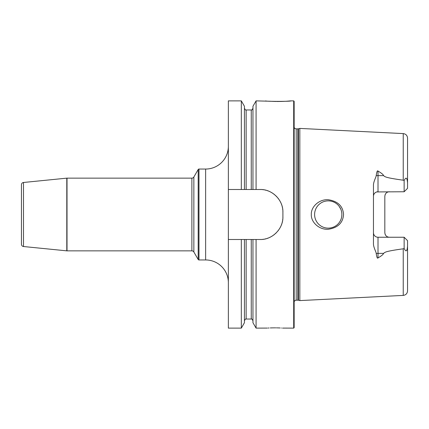 <?xml version="1.0" encoding="UTF-8"?>
<svg xmlns="http://www.w3.org/2000/svg" width="429" height="429" viewBox="0 0 429 429"><rect width="100%" height="100%" fill="white"/><g stroke="black" fill="none" stroke-linecap="round" stroke-linejoin="round"><path stroke-width="0.64" d="M261.352 239.468A22.726 22.726 0 0 1 260.178 239.5C272.147 239.924 283.317 228.823 282.904 216.774L282.904 212.226C283.317 200.182 272.147 189.076 260.178 189.5L256.081 189.5L256.081 100.874L270.281 101.244M293.699 100.874L294.149 101.33L294.149 327.67L293.699 328.126L293.699 100.874L290.744 100.874C291.945 101.539 264.543 101.539 265.744 100.874M270.817 101.276L271.166 101.298M271.847 101.335L272.533 101.367M273 101.389L273.804 101.416M274.281 101.432L275.809 101.475M276.673 101.485L282.175 101.437M282.684 101.416L285.703 101.276M286.47 101.228L287.205 101.174M287.575 101.147L290.744 100.874M228.362 189.5L228.362 100.874L241.323 100.874L241.323 189.5L228.362 189.5L228.362 328.126L241.323 328.126L241.323 239.5L228.362 239.5M228.362 146.327A22.726 22.726 0 0 1 205.636 169.047L198.976 169.047A0.912 0.912 0 0 0 198.187 169.503L193.854 177.005A2.274 2.274 0 0 1 191.886 178.142L67.015 178.142A2.274 2.274 0 0 0 66.79 178.153L23.498 182.481A2.274 2.274 0 0 0 21.45 184.743L21.45 244.257A2.274 2.274 0 0 0 23.498 246.519L66.79 250.847A2.274 2.274 0 0 0 67.015 250.858L67.015 178.142M228.362 282.673A22.726 22.726 0 0 0 205.636 259.953L198.976 259.953A0.912 0.912 0 0 1 198.187 259.497L193.854 251.995A2.274 2.274 0 0 0 191.886 250.858L67.015 250.858M260.178 239.5L251.26 239.5L251.26 319.037C251.507 318.543 252.075 319.112 252.96 320.742M267.278 328.083L256.081 328.126L256.081 239.5M274.469 327.847L273.906 327.853M273.504 327.858L272.983 327.863M272.592 327.869L270.275 327.933M269.101 327.987L268.747 328.003M268.307 328.024L268.039 328.04M274.833 327.847C264.194 328.153 264.194 328.153 274.833 327.847C285.478 328.153 285.478 328.153 274.833 327.847L274.871 327.847M293.699 328.126L282.513 328.094M281.44 328.029L281.161 328.013M280.089 327.96L277.885 327.885M277.509 327.879L277.172 327.874M276.673 327.863L276.394 327.858M275.74 327.853L275.321 327.847M241.323 239.5L244.439 239.5L244.439 322.721L241.323 328.126M241.323 100.874L244.439 106.279L244.439 189.5L241.323 189.5M244.439 239.5L251.26 239.5M260.178 189.5A22.726 22.726 0 0 1 261.352 189.532M262.527 189.623A22.726 22.726 0 0 1 263.696 189.774M264.854 189.988A22.726 22.726 0 0 1 266.001 190.262M267.138 190.594A22.726 22.726 0 0 1 268.254 190.985M269.353 191.436A22.726 22.726 0 0 1 270.431 191.945M271.477 192.514A22.726 22.726 0 0 1 272.501 193.13M273.488 193.806A22.726 22.726 0 0 1 274.442 194.535M275.354 195.313A22.726 22.726 0 0 1 275.649 195.581M276.228 196.139A22.726 22.726 0 0 1 277.054 197.008M277.836 197.925A22.726 22.726 0 0 1 278.566 198.874M279.247 199.866A22.726 22.726 0 0 1 279.424 200.145M280.443 201.941A22.726 22.726 0 0 1 280.952 203.019M281.408 204.118A22.726 22.726 0 0 1 281.805 205.239M282.137 206.381A22.726 22.726 0 0 1 282.411 207.534M282.625 208.698A22.726 22.726 0 0 1 282.781 209.872M282.872 211.047A22.726 22.726 0 0 1 282.904 212.226M282.904 216.774A22.726 22.726 0 0 1 282.872 217.953M282.781 219.128A22.726 22.726 0 0 1 282.625 220.302M282.411 221.466A22.726 22.726 0 0 1 282.137 222.619M281.799 223.761A22.726 22.726 0 0 1 281.408 224.882M280.952 225.981A22.726 22.726 0 0 1 280.443 227.059M279.869 228.115A22.726 22.726 0 0 1 279.247 229.134M278.566 230.121A22.726 22.726 0 0 1 277.836 231.075M276.228 232.861A22.726 22.726 0 0 1 275.354 233.687M274.442 234.465A22.726 22.726 0 0 1 273.488 235.189M272.501 235.864A22.726 22.726 0 0 1 271.482 236.486M270.431 237.055A22.726 22.726 0 0 1 269.353 237.564M268.254 238.015A22.726 22.726 0 0 1 267.138 238.406M266.001 238.738A22.726 22.726 0 0 1 264.854 239.012M263.696 239.226A22.726 22.726 0 0 1 262.527 239.377M244.439 189.5L256.081 189.5M256.081 328.126L252.96 322.721L252.96 239.5M252.96 189.5L252.96 106.279L256.081 100.874M298.423 300.209L299.833 300.59L299.833 128.41L298.423 128.791L298.423 300.209L295.64 300.203L294.149 301.415M343.543 214.5C342.986 222.866 337.886 227.788 328.239 229.274C318.785 229.885 310.864 221.841 311.32 214.5C310.864 207.159 318.779 199.115 328.239 199.726C337.886 201.212 342.991 206.14 343.543 214.5M407.486 247.168L407.55 246.069C407.121 251.442 405.984 252.236 404.139 248.45L403.233 248.799C383.917 251.491 385.145 252.349 383.553 253.373C383.349 254.386 381.499 255.904 378.008 257.92C377.37 258.789 376.775 257.33 376.217 253.539C376.517 252.66 373.278 247.152 373.461 243.586L373.461 185.414C373.278 181.842 376.517 176.34 376.217 175.461C376.78 171.67 377.375 170.211 378.008 171.08C381.504 173.102 383.354 174.614 383.553 175.627L378.008 175.627L378.008 171.08M404.139 180.55C405.973 176.759 407.11 177.552 407.55 182.931L407.55 188.342L404.139 191.752L404.139 180.55L403.233 180.201C383.917 177.509 385.145 176.651 383.553 175.627M328.239 200.863A13.637 13.637 0 0 1 341.875 214.5A13.637 13.637 0 0 1 328.239 228.137A13.637 13.637 0 0 1 314.602 214.5A13.637 13.637 0 0 1 328.239 200.863M327.44 200.89L326.641 200.96M325.847 201.078L325.064 201.239M324.286 201.448L323.525 201.705M322.78 202.005L322.045 202.354M321.337 202.74L320.651 203.169M319.358 204.156L318.758 204.703M318.189 205.282L317.658 205.899M317.165 206.542L316.715 207.218M315.953 208.585L315.642 209.282M315.369 209.996L315.138 210.719M314.945 211.459L314.795 212.21M314.688 212.972L314.623 213.733M314.623 215.267L314.688 216.028M314.795 216.79L314.945 217.541M315.138 218.281L315.369 219.004M315.642 219.718L315.953 220.415M316.715 221.782L317.165 222.458M317.658 223.101L318.189 223.718M318.758 224.297L319.358 224.844M319.991 225.359L320.34 225.616M320.651 225.831L321.337 226.26M322.045 226.646L322.78 226.995M323.525 227.295L324.286 227.552M325.064 227.761L325.847 227.922M326.641 228.04L327.44 228.11M329.027 228.11L329.81 228.046M330.587 227.933L331.365 227.772M332.126 227.568L332.877 227.322M333.617 227.032L334.336 226.694M334.609 226.555L334.979 226.351M335.714 225.901L336.368 225.445M336.996 224.952L337.596 224.421M338.159 223.858L338.69 223.257M339.183 222.63L339.639 221.975M340.058 221.3L340.315 220.833M340.433 220.597L340.771 219.879M341.06 219.139L341.307 218.388M341.511 217.626L341.672 216.854M341.784 216.071L341.875 214.5M341.854 213.712L341.784 212.929M341.672 212.146L341.511 211.374M341.307 210.612L341.06 209.861M340.771 209.121L339.183 206.37M338.69 205.743L338.159 205.142M337.596 204.579L336.996 204.048M336.368 203.555L335.714 203.099M334.979 202.649L334.609 202.445M334.336 202.306L333.617 201.968M332.877 201.678L332.126 201.432M331.365 201.228L330.587 201.067M329.81 200.954L329.027 200.89M389.371 191.752A4.547 4.547 0 0 0 388.406 191.854A4.547 4.547 0 0 1 389.371 191.752C386.695 191.94 385.183 193.458 384.824 196.3L384.824 232.7C385.183 235.542 386.695 237.06 389.371 237.248A4.547 4.547 0 0 1 388.406 237.146A4.547 4.547 0 0 0 389.371 237.248M377.359 237.199L378.008 237.248A4.547 4.547 0 0 1 373.461 232.7L373.514 233.403M373.798 234.416L373.943 234.733M373.981 234.808L374.303 235.333M375.525 236.513L375.815 236.685M376.11 236.835L376.415 236.958M376.726 237.065L377.043 237.146M404.139 191.752L376.726 191.935M376.415 192.042L376.11 192.165M375.815 192.315L375.525 192.487M374.303 193.667L373.981 194.187M373.943 194.267L373.798 194.584M373.514 195.597L373.461 196.3A4.547 4.547 0 0 1 378.008 191.752L378.008 175.627A4.547 2.065 0 0 1 376.217 175.461M376.217 253.539A4.547 2.065 180 0 1 378.008 253.373L378.008 237.248L404.139 237.248L407.55 240.658L407.55 290.867C407.314 293.522 405.872 295.039 403.233 295.409L299.833 300.59M403.233 180.201L403.233 133.591C405.872 133.961 407.314 135.478 407.55 138.133L407.55 182.931M404.139 237.248L404.139 248.45M385.038 194.916A4.547 4.547 0 0 1 385.162 194.584A4.547 4.547 0 0 0 385.038 194.916M385.666 193.667A4.547 4.547 0 0 1 385.875 193.393A4.547 4.547 0 0 0 385.666 193.667M386.615 192.685A4.547 4.547 0 0 1 386.888 192.487A4.547 4.547 0 0 0 386.615 192.685M387.178 192.315A4.547 4.547 0 0 1 387.473 192.165A4.547 4.547 0 0 0 387.178 192.315M387.778 192.042A4.547 4.547 0 0 1 388.089 191.935A4.547 4.547 0 0 0 387.778 192.042M388.089 237.065A4.547 4.547 0 0 1 387.778 236.958A4.547 4.547 0 0 0 388.089 237.065M387.473 236.835A4.547 4.547 0 0 1 387.178 236.685A4.547 4.547 0 0 0 387.473 236.835M386.888 236.513A4.547 4.547 0 0 1 386.615 236.315A4.547 4.547 0 0 0 386.888 236.513M385.875 235.607A4.547 4.547 0 0 1 385.666 235.333A4.547 4.547 0 0 0 385.875 235.607M385.162 234.416A4.547 4.547 0 0 1 385.038 234.084A4.547 4.547 0 0 0 385.162 234.416M205.636 169.047L205.636 259.953M198.976 169.047L198.976 259.953M198.187 169.503L198.187 259.497M193.854 177.005L193.854 251.995M191.886 178.142L191.886 250.858M66.79 178.153L66.79 250.847M23.498 182.481L23.498 246.519M246.144 239.5L246.144 319.037C245.897 318.543 245.329 319.112 244.439 320.742M244.439 108.258C245.329 109.888 245.897 110.457 246.144 109.963L246.144 189.5M246.144 109.963L251.26 109.963L251.26 189.5M297.839 300.134L297.839 128.866L296.198 128.866L296.198 300.134M403.233 248.799L403.233 295.409M378.008 257.92L378.008 253.373L383.553 253.373M246.144 319.037L251.26 319.037M251.26 109.963C251.507 110.457 252.075 109.888 252.96 108.258M296.198 128.866L295.114 128.593L294.149 127.585M297.839 128.866L298.423 128.791M403.233 133.591L299.833 128.41"/></g></svg>
